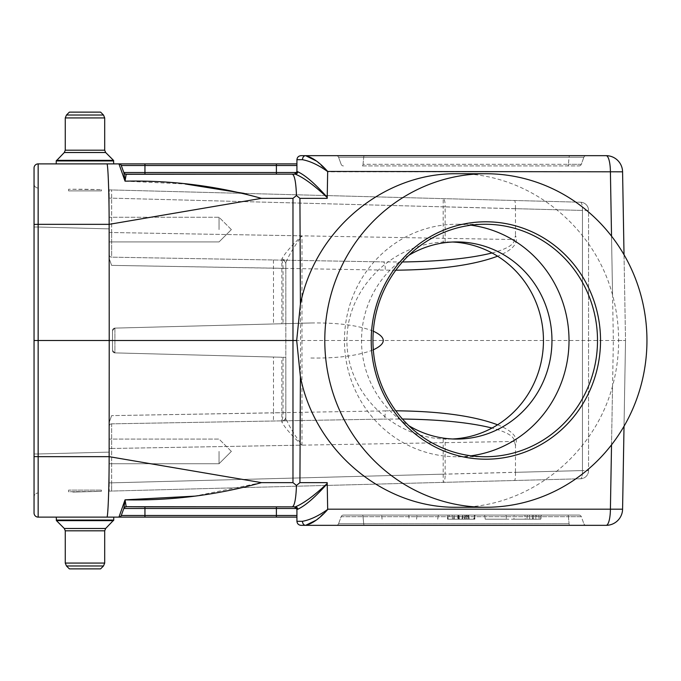 <?xml version="1.0" encoding="UTF-8"?>
<svg xmlns="http://www.w3.org/2000/svg" width="681" height="681" viewBox="0 0 681 681"><rect width="100%" height="100%" fill="white"/><g stroke="black" fill="none" stroke-linecap="round" stroke-linejoin="round"><path stroke-width="0.51" stroke-dasharray="3.4 2.55" d="M113.736 163.883L56.234 163.883L113.736 163.883L56.234 163.883L56.234 160.937L113.736 160.937L113.736 163.883M126.189 174.293A2.469 2.452 -20 0 1 123.882 172.685L125.04 181.163L118.954 163.883A2.469 2.469 0 0 1 121.269 165.5L144.951 165.5L144.951 163.883L38.162 163.883A4.112 4.112 0 0 0 34.05 167.986L34.05 513.014A4.112 4.112 0 0 0 38.162 517.117L276.392 517.117L276.392 515.5L121.269 515.5A2.469 2.469 0 0 1 118.954 517.117A2.469 2.469 0 0 0 121.269 515.5A2.469 2.469 0 0 1 118.954 517.117A2.469 2.469 0 0 0 121.269 515.5A2.469 2.469 0 0 1 118.954 517.117M296.925 163.883L276.392 163.883L276.392 165.5L296.925 165.5L296.925 171.68L296.925 159.703L302.458 159.703C310.136 161.099 318.538 165.057 327.672 171.578L327.22 197.345C315.235 183.827 305.386 175.289 297.682 171.723L296.925 171.68L296.78 172.523L296.925 171.68M56.234 517.117L113.736 517.117L56.234 517.117L113.736 517.117L113.736 520.063L56.234 520.063L56.234 517.117M84.997 491.759L101.409 491.324L72.867 492.074L101.409 491.324L68.551 491.759L68.551 490.116L101.409 490.116L68.551 490.116L101.409 490.116L68.551 490.116L68.551 491.759L84.997 491.759M109.215 491.12L580.553 478.777L109.215 491.12L109.215 452.116L109.215 491.12M84.997 189.241L101.409 189.676L68.551 189.241L84.997 189.241M109.215 189.88L580.553 202.223L109.215 189.88L109.215 258.627L109.215 189.88L109.215 258.627L111.616 265.377L109.215 258.627L109.215 254.694A2.469 2.469 0 0 0 111.641 257.163L383.309 261.904L111.641 257.163L111.641 232.519L111.641 257.163A2.469 2.469 0 0 1 109.215 254.694A2.469 2.469 0 0 0 111.641 257.163A2.469 2.469 0 0 1 109.215 254.694A2.469 2.469 0 0 0 111.641 257.163A2.469 2.469 0 0 1 109.215 254.694L109.215 189.88M452.49 438.981A98.575 95.221 -90 0 1 448.234 439.075A98.575 95.221 -90 0 1 445.153 439.024L443.169 438.939C390.817 436.589 346.595 391.362 346.927 340.5C346.595 289.638 390.817 244.411 443.169 242.061L445.153 241.976A98.575 95.221 -90 0 1 448.234 241.925A98.575 95.221 -90 0 1 452.49 242.019M457.053 507.26C527.239 508.154 593.892 456.202 612.551 386.05C616.594 371.213 618.62 356.035 618.62 340.5C618.603 325.109 616.586 309.923 612.551 294.95C593.892 224.798 527.239 172.846 457.053 173.74M624.026 254.754L625.524 340.5L618.62 340.5M301.036 525.332L606.15 525.332A16.429 4.256 90 0 0 610.406 509.192L622.579 509.192L625.524 340.5L624.026 426.246M123.882 508.315A2.469 2.452 -160 0 1 126.189 506.707L125.04 499.837L123.823 508.477L276.392 508.477L276.392 515.5L296.925 515.5L296.78 508.477L296.925 509.32L297.682 509.277C305.386 505.711 315.235 497.173 327.22 483.655L327.672 509.422L327.203 482.633L327.22 483.484L327.203 482.633L299.929 482.633L296.465 485.451L292.975 482.633L261.478 482.633L109.139 456.662L109.215 340.5L38.162 340.5L38.162 224.338L109.181 224.338L261.478 198.367L292.975 198.367L296.465 195.549L299.929 198.367L327.203 198.367L327.672 171.808L622.579 171.808L625.524 340.5L109.215 340.5L109.139 224.338C109.164 191.633 107.921 163.244 106.926 163.883M316.222 520.139L327.672 509.422C318.546 515.934 310.144 519.892 302.458 521.297L296.925 521.297L296.925 509.32M569.674 525.332L336.278 525.332L569.674 525.332A2.469 0.638 -90 0 1 569.078 523.715L363.705 523.715L569.078 523.715A2.469 0.638 -90 0 0 569.674 525.332M336.278 155.668L586.171 155.668L336.278 155.668A2.469 2.469 0 0 1 338.593 157.285L583.855 157.285A2.469 2.469 0 0 1 586.171 155.668A2.469 2.469 0 0 0 583.855 157.285L338.593 157.285L341.147 164.308L338.593 157.285A2.469 2.469 0 0 0 336.278 155.668A2.469 2.469 0 0 1 338.593 157.285M327.672 509.192L610.406 509.192L613.351 340.5L610.406 171.808A16.429 4.256 90 0 0 606.15 155.668L305.633 155.668M458.977 519.177L448.124 519.177L447.766 515.066L474.861 515.066L447.766 515.066L474.691 515.066L447.766 515.066L474.691 515.066L447.766 515.066L474.691 515.066L447.766 515.066L474.691 515.066L447.766 515.066L474.691 515.066L447.766 515.066L463.037 515.066L447.766 515.066L448.124 519.177L474.334 519.177L474.691 515.066L474.334 519.177L448.124 519.177L447.766 515.066L448.124 519.177L468.673 519.177L468.315 515.066L468.673 519.177L474.334 519.177L474.691 515.066L474.334 519.177L468.673 519.177L468.315 515.066L468.673 519.177L448.124 519.177L447.766 515.066L448.124 519.177L474.334 519.177L474.691 515.066L474.334 519.177L448.124 519.177L447.766 515.066L448.124 519.177L452.516 519.177L452.158 515.066L452.516 519.177L448.124 519.177L447.766 515.066L448.124 519.177L447.766 515.066L448.124 519.177L458.722 519.177L458.364 515.066L458.722 519.177L448.124 519.177L447.766 515.066L448.124 519.177L474.334 519.177L474.691 515.066L474.334 519.177L464.51 519.177L464.868 515.066L464.51 519.177L474.334 519.177L474.691 515.066L474.334 519.177L448.124 519.177L458.977 519.177L457.564 515.066M459.283 519.177L474.555 519.177L474.912 515.066L474.504 519.177L474.691 515.066L474.334 519.177L448.124 519.177L447.766 515.066L448.124 519.177L459.283 519.177L459.088 515.066M514.121 515.066C550.146 515.066 550.146 515.066 514.121 515.066C550.146 515.066 550.146 515.066 514.121 515.066L484.617 515.066C513.261 515.066 513.261 515.066 484.617 515.066C513.261 515.066 513.261 515.066 484.617 515.066L514.121 515.066L513.942 519.177L485.255 519.177L484.617 515.066L485.255 519.177C513.517 519.177 513.525 519.177 485.255 519.177C513.517 519.177 513.525 519.177 485.255 519.177L513.942 519.177L514.121 515.066M449.162 515.066L462.442 515.066L454.074 515.066L453.716 519.177L454.27 515.066L475.159 515.066L474.802 519.177L473.823 519.177L474.095 515.066L447.204 515.066L447.562 519.177L449.4 519.177L449.162 515.066M468.409 515.066L467.302 515.066L467.796 519.177L473.823 519.177L449.4 519.177L462.084 519.177L462.442 515.066L462.084 519.177L453.98 519.177L468.766 519.177L468.409 515.066M578.986 515.066L343.462 515.066L578.986 515.066A2.469 2.469 0 0 1 581.302 516.692L583.855 523.715L581.302 516.692L568.414 516.692L569.078 523.715L568.414 516.692L581.302 516.692A2.469 2.469 0 0 0 578.986 515.066A2.469 2.469 0 0 1 581.302 516.692M408.847 515.066C372.822 515.066 372.822 515.066 408.847 515.066C372.822 515.066 372.822 515.066 408.847 515.066L438.351 515.066L408.847 515.066L409.026 519.177L408.847 515.066M438.351 515.066C409.707 515.066 409.707 515.066 438.351 515.066C409.707 515.066 409.707 515.066 438.351 515.066L437.704 519.177L438.351 515.066M524.923 515.066L541.046 515.066L524.923 515.066L525.281 519.177L540.688 519.177L525.281 519.177M296.107 507.481L294.515 506.851L126.138 506.851A2.469 2.469 0 0 0 123.823 508.477A2.469 2.469 0 0 1 126.138 506.851L292.311 506.851C294.601 505.821 295.988 498.688 296.465 485.451M144.951 174.149L276.392 174.149L144.951 174.149L144.951 172.523L123.823 172.523A2.469 2.469 0 0 0 126.138 174.149A2.469 2.469 0 0 1 123.823 172.523A2.469 2.469 0 0 0 126.138 174.149A2.469 2.469 0 0 1 123.823 172.523M297.682 171.723A2.469 2.358 90 0 1 295.316 174.149L294.464 174.149L296.116 173.51M362.437 165.934L578.986 165.934L362.437 165.934A2.469 0.638 -90 0 0 363.041 164.308L363.705 157.285L363.041 164.308L568.414 164.308L569.078 157.285A2.469 0.638 90 0 1 569.674 155.668A2.469 0.638 -90 0 0 569.078 157.285L568.414 164.308L363.041 164.308A2.469 0.638 -90 0 1 362.437 165.934M109.215 451.401L109.215 439.075L109.215 451.401M109.215 422.373L109.215 452.116L38.051 453.98L38.051 188.016L38.051 227.02L109.215 228.884L38.051 227.02L38.051 453.98L109.215 452.116L109.215 422.373L109.215 482.846L109.215 422.373L111.616 415.623L109.215 422.373L109.215 426.306A2.469 2.469 0 0 1 111.641 423.837L383.309 419.096L111.641 423.837L111.641 448.481L111.641 423.837A2.469 2.469 0 0 0 109.215 426.306A2.469 2.469 0 0 1 111.641 423.837A2.469 2.469 0 0 0 109.215 426.306A2.469 2.469 0 0 1 111.641 423.837A2.469 2.469 0 0 0 109.215 426.306L109.215 422.373M109.215 229.599L109.215 217.273L109.215 229.599M34.05 497.096L34.05 183.904L34.05 497.096A4.112 4.112 0 0 1 38.051 492.984A4.112 4.112 0 0 0 34.05 497.096A4.112 4.112 0 0 1 38.051 492.984M125.04 181.163L185.215 183.972M244.283 193.413L261.478 198.367M106.926 517.117C107.921 517.866 109.164 489.213 109.139 456.662L38.162 456.662L38.162 340.5L34.05 340.5M261.478 482.633L194.723 496.143M338.593 523.715L341.147 516.692L568.414 516.692L341.147 516.692L338.593 523.715A2.469 2.469 0 0 1 336.278 525.332A2.469 2.469 0 0 0 338.593 523.715L363.705 523.715L338.593 523.715A2.469 2.469 0 0 1 336.278 525.332M294.541 506.851L295.316 506.851A2.469 2.358 90 0 1 297.682 509.277M583.855 157.285L581.302 164.308L568.414 164.308L581.302 164.308L583.855 157.285A2.469 2.469 0 0 1 586.171 155.668M327.22 197.516C314.035 185.198 303.403 177.409 295.316 174.149L276.392 174.149L276.392 165.5L144.951 165.5L144.951 172.523L296.78 172.523M402.445 261.972L383.309 261.904A8.215 2.128 -89 0 1 385.293 270.119L273.49 268.195L273.49 323.96L310.876 322.981L114.902 328.114L112.501 330.574L112.501 350.426L114.902 352.886L281.84 357.253L281.823 421.99C284.769 427.591 291.494 435.312 301.981 445.161C293.656 433.797 288.276 424.765 285.833 418.066L285.833 357.363L114.902 352.886L273.49 357.04L273.49 412.805L385.293 410.881A8.215 2.128 -91 0 1 383.309 419.096L402.445 419.028M281.84 323.747L285.833 323.637L285.833 262.934C288.276 256.235 293.656 247.203 301.981 235.839C291.494 245.688 284.769 253.409 281.823 259.01L281.84 323.747L114.902 328.114A2.469 2.469 0 0 0 112.501 330.574L112.501 350.426L112.501 330.574L114.902 328.114L114.902 352.886L112.501 350.426A2.469 2.469 0 0 0 114.902 352.886A2.469 2.469 0 0 1 112.501 350.426L112.501 330.574A2.469 2.469 0 0 1 114.902 328.114A2.469 2.469 0 0 0 112.501 330.574A2.469 2.469 0 0 1 114.902 328.114L273.49 323.96M281.823 259.01A4.112 3.924 180 0 1 285.833 262.934L285.833 418.066A4.112 3.924 0 0 1 281.823 421.99M273.49 357.04L114.902 352.886L114.902 328.114L285.833 323.637L285.833 357.363L281.84 357.253M492.022 252.966C506.809 249.042 514.291 244.573 514.47 239.55L515.474 235.541C518.828 243.083 512.861 249.97 497.59 256.201M445.153 241.976L445.153 206.837L582.468 210.429L515.474 208.675L515.474 235.541M497.59 424.799C512.861 431.03 518.828 437.917 515.474 445.459L515.474 472.325L582.468 470.571L582.468 210.429L588.554 210.429L588.554 470.571L588.554 210.429A8.215 8.215 0 0 0 580.553 202.223A8.215 2.128 -88.5 0 1 582.468 210.429L582.468 470.571L445.153 474.163L445.153 439.024M310.876 358.019C337.478 358.427 358.291 355.695 373.316 349.821M373.316 331.179C358.291 325.305 337.478 322.573 310.876 322.981M515.474 445.459L514.47 441.45C514.291 436.427 506.809 431.958 492.022 428.034M443.169 438.939L443.169 474.163L111.641 482.846L111.616 491.061L111.641 448.481L301.981 445.161L301.981 235.839L111.641 232.519L111.616 189.939L111.641 198.154L443.169 206.837L443.169 242.061M515.474 208.675C515.534 203.73 515.219 200.997 514.538 200.486M588.554 210.429A8.215 8.215 0 0 0 580.553 202.223A8.215 2.128 -88.5 0 1 582.468 210.429L588.554 210.429A8.215 8.215 0 0 0 580.553 202.223M515.474 472.325C515.534 477.27 515.219 480.003 514.538 480.514M588.554 470.571A8.215 8.215 0 0 1 580.553 478.777A8.215 8.215 0 0 0 588.554 470.571L582.468 470.571L588.554 470.571A8.215 8.215 0 0 1 580.553 478.777A8.215 2.128 -91.5 0 0 582.468 470.571A8.215 2.128 88.5 0 1 580.553 478.777M443.169 474.163L443.246 482.378A8.215 2.128 88.5 0 0 445.153 474.163L443.169 474.163M281.798 420.867A4.112 4.112 0 0 0 285.833 416.763A4.112 4.112 0 0 1 281.798 420.867A4.112 4.112 0 0 0 285.833 416.763M285.833 264.237A4.112 4.112 0 0 0 281.798 260.133A4.112 4.112 0 0 1 285.833 264.237A4.112 4.112 0 0 0 281.798 260.133M343.462 165.934A2.469 2.469 0 0 1 341.147 164.308A2.469 2.469 0 0 0 343.462 165.934A2.469 2.469 0 0 1 341.147 164.308M581.302 164.308A2.469 2.469 0 0 1 578.986 165.934A2.469 2.469 0 0 0 581.302 164.308A2.469 2.469 0 0 1 578.986 165.934M341.147 516.692A2.469 2.469 0 0 1 343.462 515.066A2.469 2.469 0 0 0 341.147 516.692A2.469 2.469 0 0 1 343.462 515.066M586.171 525.332A2.469 2.469 0 0 1 583.855 523.715A2.469 2.469 0 0 0 586.171 525.332A2.469 2.469 0 0 1 583.855 523.715M118.954 163.883A2.469 2.469 0 0 1 121.269 165.5A2.469 2.469 0 0 0 118.954 163.883A2.469 2.469 0 0 1 121.269 165.5A2.469 2.469 0 0 0 118.954 163.883M38.051 188.016A4.112 4.112 0 0 1 34.05 183.904A4.112 4.112 0 0 0 38.051 188.016A4.112 4.112 0 0 1 34.05 183.904M467.404 519.177L457.623 519.177L457.99 515.066L466.119 515.066L457.99 515.066L457.623 519.177L467.404 519.177L466.119 515.066M533.061 519.177L539.173 519.177L533.061 519.177M533.061 515.066L538.816 515.066L533.061 515.066M513.942 519.177C549.72 519.177 549.72 519.177 513.942 519.177C549.72 519.177 549.72 519.177 513.942 519.177M468.715 515.066L462.927 515.066L462.484 519.177L462.842 515.066L468.715 515.066L469.056 519.177L462.612 519.177L469.141 519.177L468.715 515.066M466.511 519.177L457.879 519.177L466.511 519.177L466.664 515.066M457.879 519.177L459.701 515.066M464.689 519.177L448.124 519.177L474.334 519.177L474.691 515.066L474.334 519.177L448.124 519.177L447.766 515.066L448.124 519.177L464.689 519.177L463.037 515.066M448.124 519.177L447.766 515.066L448.124 519.177M474.334 519.177L474.691 515.066M465.285 519.177L465.268 515.066M532.431 517.466L532.585 519.177L529.75 519.177L529.384 515.066L536.739 515.066L529.384 515.066L532.142 515.066L529.384 515.066L529.75 519.177L536.373 519.177L536.739 515.066L536.373 519.177L532.585 519.177L532.27 515.066M533.572 515.066L535.402 515.066L533.572 515.066L533.214 519.177L535.76 519.177L535.402 515.066L535.76 519.177L533.214 519.177L533.572 515.066M533.112 519.177L529.75 519.177L529.384 515.066L529.75 519.177L533.112 519.177L532.142 515.066M327.672 171.808L316.427 161.022M327.672 171.578L327.22 197.345M327.672 509.422L327.22 483.655M302.458 521.297A4.112 3.175 -90 0 0 305.633 525.332M296.465 195.549C295.988 182.312 294.601 175.179 292.311 174.149M327.22 483.484C314.035 495.802 303.403 503.591 295.316 506.851M276.392 506.851L276.392 508.477L296.78 508.477L296.925 509.277M294.967 506.902L295.443 507.056M126.138 506.851A2.469 2.469 0 0 0 123.823 508.477A2.469 2.469 0 0 1 126.138 506.851M296.925 171.723L294.515 174.149M295.443 173.944L294.958 174.098M408.864 255.29A98.575 95.221 90 0 0 361.517 340.5A98.575 95.221 90 0 0 408.864 425.71M470.988 225.198A116.238 112.28 90 0 0 456.738 224.262A116.238 112.28 90 0 0 344.458 340.5A116.238 112.28 90 0 0 456.738 456.738A116.238 112.28 90 0 0 470.988 455.802M219.052 229.599L219.052 217.273L219.052 229.599M219.052 451.401L219.052 463.727L219.052 451.401M66.466 565.971L103.495 565.971L66.466 565.971L103.495 565.971L100.592 568.873L69.377 568.873L100.592 568.873L69.377 568.873L66.466 565.971L65.265 563.068L65.265 530.805L104.695 530.805L65.265 530.805L64.303 528.482L56.234 520.063L113.736 520.063L56.234 520.063M101.409 190.884L68.551 190.884L101.409 190.884L68.551 190.884L101.409 190.884L101.409 189.676L101.409 190.884M103.495 115.029L66.466 115.029L103.495 115.029L66.466 115.029L69.377 112.127L100.592 112.127L69.377 112.127L100.592 112.127L103.495 115.029L104.695 117.932L104.695 150.195L65.265 150.195L104.695 150.195L105.657 152.518L113.736 160.937L56.234 160.937L113.736 160.937M273.966 506.851L254.983 506.851L273.966 506.851M276.171 506.851L252.881 506.851L276.171 506.851M152.944 506.851L156.06 506.851L152.944 506.851M265.556 506.851L273.421 506.851L265.556 506.851M146.219 506.851L158.23 506.851L146.219 506.851M252.234 506.851L275.737 506.851L252.234 506.851M172.88 506.851L197.626 506.851L172.88 506.851M263.964 506.851L256.107 506.851L263.964 506.851M153.583 506.851L142.491 506.851L153.583 506.851M277.252 506.851L253.792 506.851L277.252 506.851M172.829 506.851L190.74 506.851L172.829 506.851M255.954 506.851L277.107 506.851L255.954 506.851M186.075 506.851L177.324 506.851L186.075 506.851M159.337 506.851L145.938 506.851L159.337 506.851M166.096 506.851L191.14 506.851L166.096 506.851M443.348 515.066L434.018 515.066L443.348 515.066M142.491 506.851L167.134 506.851L142.491 506.851M273.864 506.851L268.961 506.851L273.864 506.851M262.415 506.851L255.988 506.851L262.415 506.851M416.04 515.066L448.907 515.066L416.04 515.066M263.13 506.851L279.031 506.851L263.13 506.851M183.342 506.851L186.458 506.851L183.342 506.851M176.617 506.851L188.628 506.851L176.617 506.851M155.481 506.851L147.351 506.851L155.481 506.851M279.031 506.851L250.983 506.851L279.031 506.851M146.449 506.851L158.111 506.851L146.449 506.851M433.806 515.066L423.659 515.066L433.806 515.066M413.716 515.066L440.386 515.066L413.716 515.066M181.989 506.851L190.416 506.851L181.989 506.851M143.563 506.851L159.55 506.851L143.563 506.851M172.463 506.851L197.95 506.851L172.463 506.851M421.897 515.066L449.034 515.066L421.897 515.066M197.626 506.851L172.88 506.851L197.626 506.851M252.583 506.851L278.538 506.851L252.583 506.851M148.007 506.851L160.341 506.851L148.007 506.851M449.034 515.066L416.04 515.066L449.034 515.066M177.273 506.851L197.626 506.851L177.273 506.851M443.169 206.837L445.153 206.837A8.215 2.128 -88.5 0 0 443.246 198.622L443.169 206.837M611.529 444.838L612.551 386.05M612.551 294.95L611.529 236.162M292.975 482.633L292.975 198.367M299.929 482.633L300.568 340.5L299.929 198.367M34.05 224.407L38.162 224.338L38.162 163.883A4.112 4.112 0 0 0 34.05 167.986M34.05 513.014A4.112 4.112 0 0 0 38.162 517.117L38.162 456.662L34.05 456.593M363.041 516.692L363.705 523.715A2.469 0.638 -90 0 0 364.301 525.332A2.469 0.638 -90 0 1 363.705 523.715L363.041 516.692A2.469 0.638 -90 0 0 362.437 515.066A2.469 0.638 -90 0 1 363.041 516.692M144.951 506.851L144.951 517.117M281.066 260.116A8.215 2.128 -89 0 1 283.049 268.331L283.049 323.713M273.421 259.989L273.49 268.195L111.616 265.377L285.833 268.348M285.833 412.652L111.616 415.623L273.49 412.805L273.421 421.011M515.474 208.726L111.641 198.154L111.641 232.519L514.47 239.55M395.814 270.195L385.293 270.119M283.049 357.287L283.049 412.669A8.215 2.128 89 0 1 281.066 420.884M385.293 410.881L395.814 410.805M514.47 441.45L111.641 448.481L111.641 482.846L515.474 472.273M111.641 448.481L109.215 448.481L111.641 448.481M111.641 482.846L109.215 482.846L111.641 482.846M111.641 198.154L109.215 198.154L111.641 198.154M111.641 232.519L109.215 232.519L111.641 232.519M568.414 164.308A2.469 0.638 -90 0 1 567.809 165.934A2.469 0.638 -90 0 0 568.414 164.308M567.809 515.066A2.469 0.638 -90 0 1 568.414 516.692A2.469 0.638 -90 0 0 567.809 515.066M364.301 155.668A2.469 0.638 -90 0 0 363.705 157.285A2.469 0.638 90 0 1 364.301 155.668M38.051 227.02L34.05 227.02L38.051 227.02M34.05 453.98L38.051 453.98L34.05 453.98M454.227 519.177L454.091 515.066M64.303 528.482L105.657 528.482L64.303 528.482L105.657 528.482L104.695 530.805L104.695 563.068L65.265 563.068M105.657 528.482L113.497 520.65L56.472 520.65M104.695 530.805L65.265 530.805M105.657 152.518L64.303 152.518L105.657 152.518L64.303 152.518L65.265 150.195L65.265 117.932L104.695 117.932M64.303 152.518L56.472 160.35L113.497 160.35M65.265 150.195L104.695 150.195M382.067 519.177L381.709 515.066M416.576 519.177L416.934 515.066M540.688 519.177L541.046 515.066M527.315 515.066L526.958 519.177M538.816 515.066L539.173 519.177M506.034 515.066L506.392 519.177M541.259 515.066L540.893 519.177M456.738 241.925L448.234 241.925M456.738 439.075L448.234 439.075M485.23 224.262L456.738 224.262M485.23 456.738L456.738 456.738M231.37 229.599L219.052 217.273L109.215 217.273L219.052 217.273L231.37 229.599L219.052 241.925L109.215 241.925L219.052 241.925L231.37 229.599M231.37 451.401L219.052 439.075L109.215 439.075L219.052 439.075L231.37 451.401L219.052 463.727L109.215 463.727L219.052 463.727L231.37 451.401M101.409 491.324L101.409 490.116L101.409 491.324M68.551 189.241L68.551 190.884L68.551 189.241"/><path stroke-width="1.02" d="M113.736 163.883L56.234 163.883L56.234 160.937L56.472 160.35L113.497 160.35L113.736 163.883M296.78 508.477L276.392 508.477L276.392 517.117L296.925 517.117L38.162 517.117A4.112 4.112 0 0 1 34.05 513.014L34.05 167.986A4.112 4.112 0 0 1 38.162 163.883L296.925 163.883L296.925 171.68L296.925 159.703C297.205 157.243 298.567 155.898 301.036 155.668L305.633 155.668L301.036 155.668C298.567 155.898 297.205 157.243 296.925 159.703L302.458 159.703A4.112 3.175 90 0 1 305.633 155.668L606.15 155.668A16.429 16.429 0 0 1 622.579 171.808L624.026 254.754M296.925 163.883L296.925 165.5L276.392 165.5L276.392 163.883L144.951 163.883L144.951 165.5L121.269 165.5L123.882 172.685L121.269 165.5A2.469 2.469 0 0 0 118.954 163.883L125.04 181.163L123.882 172.685A2.469 2.452 -20 0 0 126.189 174.293L125.04 181.163L126.138 174.149L295.316 174.149A2.469 2.358 90 0 0 297.682 171.723C305.386 175.289 315.235 183.827 327.22 197.345M56.234 517.117L113.736 517.117L113.736 520.063L113.497 520.65L56.472 520.65L56.234 517.117M452.49 242.019A98.575 95.221 -90 0 1 543.455 340.5A98.575 95.221 -90 0 1 452.49 438.981M485.868 173.74L457.053 173.74C383.59 172.676 315.031 229.812 300.406 304.271L299.929 198.367L296.465 195.549L292.975 198.367L261.478 198.367L109.181 224.338L38.162 224.338L38.162 456.662L109.139 456.662L109.215 340.5L296.678 340.5L300.406 376.729C315.031 451.188 383.59 508.324 457.053 507.26L485.868 507.26A166.76 161.082 -90 0 1 324.786 340.5A166.76 161.082 -90 0 1 485.868 173.74A166.76 161.082 -90 0 1 646.95 340.5A166.76 161.082 -90 0 1 485.868 507.26M106.926 517.117C107.921 517.866 109.164 489.213 109.139 456.662L261.478 482.633L292.975 482.633L296.465 485.451L299.929 482.633L300.406 376.729M300.406 304.271L296.678 340.5M299.929 482.633L327.203 482.633L327.672 509.192L610.406 509.192L611.529 444.838M611.529 236.162L610.406 171.808A16.429 4.256 90 0 0 606.15 155.668A16.429 16.429 0 0 1 622.579 171.808A16.429 16.429 0 0 0 606.15 155.668A16.429 16.429 0 0 1 622.579 171.808L327.672 171.442L327.203 198.367L299.929 198.367M624.026 426.246L622.579 509.192L610.406 509.192A16.429 4.256 90 0 1 606.15 525.332L305.633 525.332L316.222 520.139M302.458 521.297A4.112 3.175 90 0 0 305.633 525.332C312.519 523.604 319.866 518.343 327.672 509.558L327.672 509.422C318.538 515.943 310.136 519.901 302.458 521.297L296.925 521.297C297.205 523.757 298.567 525.102 301.036 525.332C298.567 525.102 297.205 523.757 296.925 521.297L296.925 509.32L296.925 517.117L296.925 515.5L144.951 515.5L144.951 517.117M305.633 525.332L301.036 525.332M144.951 506.851L276.392 506.851L276.392 508.477L144.951 508.477L144.951 506.851L126.189 506.707L295.316 506.851L294.464 506.851L296.925 509.32M123.823 172.523A2.469 2.469 0 0 0 126.138 174.149A2.469 2.469 0 0 1 123.823 172.523L276.392 172.523L276.392 174.149L294.464 174.149L126.189 174.293M34.05 340.5L109.215 340.5L109.139 224.338C109.164 191.787 107.921 163.134 106.926 163.883M185.215 183.972L244.283 193.413M194.723 496.143L125.04 499.837L118.954 517.117L125.04 499.837C171.527 500.799 217.009 495.061 261.478 482.633M261.478 198.367C217.043 185.939 171.569 180.21 125.04 181.163M123.882 508.315A2.469 2.452 -160 0 1 126.189 506.707L125.04 499.837L123.882 508.315L121.269 515.5L144.951 515.5L144.951 508.477L123.823 508.477L121.269 515.5L123.882 508.315L121.269 515.5A2.469 2.469 0 0 1 118.954 517.117M276.392 506.851L294.464 506.851L296.925 509.277L297.682 509.277A2.469 2.358 90 0 0 295.316 506.851L292.311 506.851C294.601 505.821 295.988 498.688 296.465 485.451M296.925 171.68L294.464 174.149L295.316 174.149C303.403 177.409 314.035 185.198 327.22 197.516M373.316 349.821C386.561 343.607 386.561 337.393 373.316 331.179M492.022 428.034C470.035 422.552 440.181 419.547 402.445 419.028M402.445 261.972C440.181 261.453 470.035 258.448 492.022 252.966M327.672 171.578C318.546 165.066 310.144 161.108 302.458 159.703A4.112 3.175 -90 0 1 305.633 155.668C312.511 157.388 319.857 162.648 327.672 171.442L327.672 171.578M316.427 161.022L305.633 155.668M606.15 525.332A16.429 16.429 0 0 0 622.579 509.192A16.429 16.429 0 0 1 606.15 525.332M327.22 483.655C315.235 497.173 305.386 505.711 297.682 509.277M295.316 506.851C303.403 503.591 314.035 495.802 327.22 483.484M292.311 174.149C294.601 175.179 295.988 182.312 296.465 195.549M294.541 506.851L294.967 506.902M123.823 508.477A2.469 2.469 0 0 1 126.138 506.851A2.469 2.469 0 0 0 123.823 508.477M294.958 174.098L294.515 174.149M600.531 340.5A118.707 114.663 -90 0 1 485.868 459.207A118.707 114.663 -90 0 1 371.213 340.5A118.707 114.663 -90 0 1 485.868 221.793A118.707 114.663 -90 0 1 600.531 340.5M408.864 425.71A98.575 95.221 90 0 0 456.738 439.075A98.575 95.221 90 0 0 551.959 340.5A98.575 95.221 90 0 0 456.738 241.925A98.575 95.221 90 0 0 453.657 241.976A98.575 95.221 90 0 0 408.864 255.29M470.988 455.802A116.238 112.28 90 0 0 569.018 340.5A116.238 112.28 90 0 0 470.988 225.198M372.95 340.5A116.238 112.28 90 0 0 485.23 456.738A116.238 112.28 90 0 0 597.509 340.5A116.238 112.28 90 0 0 485.23 224.262A116.238 112.28 90 0 0 372.95 340.5M66.466 565.971L69.377 568.873L100.592 568.873L103.495 565.971L66.466 565.971L65.265 563.068L65.265 530.805L104.695 530.805L104.695 563.068L103.495 565.971L104.695 563.068L65.265 563.068M56.472 520.65L64.303 528.482L65.265 530.805M103.495 115.029L100.592 112.127L69.377 112.127L66.466 115.029L103.495 115.029L104.695 117.932L104.695 150.195L65.265 150.195L65.265 117.932L66.466 115.029L65.265 117.932L104.695 117.932M113.497 160.35L105.657 152.518L104.695 150.195M292.975 482.633L292.975 198.367M34.05 456.593L38.162 456.662L38.162 517.117M38.162 163.883L38.162 224.338L34.05 224.407M144.951 174.149L144.951 165.5L276.392 165.5L276.392 172.523L296.771 172.523M497.59 256.201C473.729 265.113 439.807 269.778 395.814 270.195M395.814 410.805C439.807 411.222 473.729 415.887 497.59 424.799M296.925 171.723L297.682 171.723M64.303 528.482L105.657 528.482L104.695 530.805M56.234 520.063L113.736 520.063L105.657 528.482M105.657 152.518L64.303 152.518L65.265 150.195M113.736 160.937L56.234 160.937L64.303 152.518"/></g></svg>
